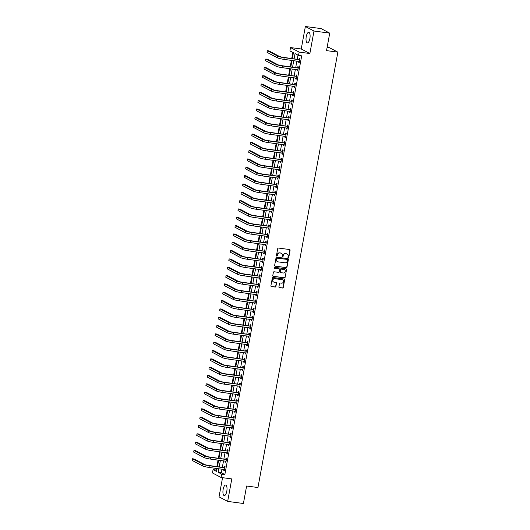 <?xml version="1.0" encoding="UTF-8"?>
<svg xmlns="http://www.w3.org/2000/svg" width="530" height="530" viewBox="0 0 530 530"><rect width="100%" height="100%" fill="white"/><g stroke="black" fill="none" stroke-linecap="round" stroke-linejoin="round"><path stroke-width="0.79" d="M288.293 257.626A0.47 0.431 117.7 0 0 288.81 257.229L290.089 250.279A0.669 0.616 117.7 0 0 289.585 249.544L278.462 248.06A0.669 0.616 117.7 0 0 277.72 248.63L276.448 255.579A0.47 0.431 117.7 0 0 276.793 256.096A0.47 0.431 117.7 0 0 277.309 255.692L277.475 254.798A2.147 1.981 117.7 0 1 279.84 252.969L280.767 253.088A2.147 1.981 117.7 0 1 282.364 255.447L282.198 256.348A0.47 0.431 117.7 0 0 282.543 256.858A0.47 0.431 117.7 0 0 283.06 256.46L283.225 255.559A2.147 1.981 117.7 0 1 285.59 253.731L286.518 253.857A2.147 1.981 117.7 0 1 288.108 256.215L287.942 257.11A0.47 0.431 117.7 0 0 288.293 257.626M288.055 257.5A0.47 0.431 117.7 0 0 288.578 257.103L289.85 250.153A0.669 0.616 117.7 0 0 289.658 249.557M276.554 255.97A0.47 0.431 117.7 0 0 277.077 255.573L277.475 254.798M282.305 256.739A0.47 0.431 117.7 0 0 282.828 256.341L283.225 255.559M226.787 491.264A5.326 1.948 -82.4 0 0 225.674 485.029A5.326 1.948 -82.4 0 0 223.15 489.349A5.326 1.948 -82.4 0 0 224.263 495.583A5.326 1.948 -82.4 0 0 226.787 491.264M309.878 38.551A5.326 1.948 -82.4 0 0 308.758 32.317A5.326 1.948 -82.4 0 0 306.241 36.643A5.326 1.948 -82.4 0 0 307.354 42.877A5.326 1.948 -82.4 0 0 309.878 38.551M278.906 286.876A0.669 0.616 117.7 0 0 279.403 287.611L282.523 288.029A0.669 0.616 117.7 0 0 283.265 287.459L284.676 279.741A0.669 0.616 117.7 0 0 284.179 279.005L273.056 277.521A0.669 0.616 117.7 0 0 272.314 278.091L270.896 285.809A0.669 0.616 117.7 0 0 271.4 286.544L275.169 287.048A0.669 0.616 117.7 0 0 275.905 286.478L276.514 283.172A0.669 0.616 117.7 0 0 276.011 282.437L274.142 282.185A1.795 1.656 117.7 0 1 272.884 279.939A1.795 1.656 117.7 0 1 274.785 278.687L282.112 279.668A1.795 1.656 117.7 0 1 283.371 281.914A1.795 1.656 117.7 0 1 281.47 283.166L280.251 283A0.669 0.616 117.7 0 0 279.509 283.57L278.906 286.876M222.004 469.156L221.348 472.74L224.846 474.575L221.692 474.158L221.083 477.49L212.457 472.952L213.067 469.62L216.565 471.462L217.108 468.507M329.733 33.138L313.992 31.038L305.366 26.5L321.107 28.6L329.733 33.138L326.526 50.622L337.862 52.139L257.951 487.52L246.616 486.01L243.409 503.5L227.661 501.4L231.789 478.915L221.083 477.49M305.366 26.5L301.239 48.985L309.865 53.523L313.992 31.038M309.865 53.523L299.159 52.092L298.542 55.425L295.051 53.59L294.097 58.777M224.846 474.575L301.696 55.849L298.542 55.425M286.26 267.69A0.669 0.616 117.7 0 0 286.995 267.12L288.413 259.402A0.669 0.616 117.7 0 0 287.916 258.666L276.786 257.183A0.669 0.616 117.7 0 0 276.05 257.752L274.633 265.47A0.669 0.616 117.7 0 0 275.13 266.206L286.021 267.57A0.669 0.616 117.7 0 0 286.763 266.994L288.181 259.276A0.669 0.616 117.7 0 0 287.982 258.68M286.544 269.571L285.127 277.289A0.669 0.616 117.7 0 1 284.391 277.859L273.261 276.375A0.669 0.616 117.7 0 1 272.764 275.64L273.374 272.334A0.669 0.616 117.7 0 1 274.109 271.764L278.621 272.367A0.669 0.616 117.7 0 0 279.363 271.797L279.76 269.604A0.669 0.616 117.7 0 0 279.264 268.869L274.566 268.24A0.47 0.431 117.7 0 1 274.235 267.65A0.47 0.431 117.7 0 1 274.732 267.325L286.048 268.836A0.669 0.616 117.7 0 1 286.544 269.571L285.127 277.289M222.554 477.682L219.036 496.862L227.661 501.4M297.993 55.133L297.244 59.194M296.899 61.083L295.714 67.522M295.369 69.41L294.19 75.85M293.839 77.744L292.659 84.177M292.315 86.072L291.129 92.511M290.784 94.4L289.605 100.839M289.254 102.727L288.075 109.167M287.73 111.055L286.544 117.494M286.2 119.382L285.014 125.822M284.67 127.71L283.49 134.15M283.139 136.038L281.96 142.477M281.615 144.365L280.43 150.805M280.085 152.693L278.906 159.132M278.555 161.021L277.375 167.46M277.031 169.348L275.845 175.788M275.501 177.676L274.315 184.115M273.97 186.003L272.791 192.443M272.44 194.331L271.261 200.771M270.916 202.659L269.73 209.098M269.386 210.986L268.206 217.426M267.855 219.314L266.676 225.753M266.332 227.642L265.146 234.081M264.801 235.976L263.615 242.409M263.271 244.303L262.092 250.743M261.74 252.631L260.561 259.071M260.217 260.959L259.031 267.398M258.686 269.286L257.507 275.726M257.156 277.614L255.977 284.053M255.632 285.942L254.446 292.381M254.102 294.269L252.916 300.709M252.571 302.597L251.392 309.036M251.041 310.924L249.862 317.364M249.517 319.252L248.331 325.692M247.987 327.58L246.808 334.019M246.457 335.907L245.277 342.347M244.933 344.235L243.747 350.675M243.402 352.563L242.217 359.002M241.872 360.89L240.693 367.33M240.342 369.218L239.162 375.657M238.818 377.546L237.632 383.985M237.288 385.88L236.108 392.313M235.757 394.207L234.578 400.64M234.233 402.535L233.048 408.975M232.703 410.863L231.524 417.302M231.173 419.19L229.994 425.63M229.642 427.518L228.463 433.957M228.119 435.845L226.933 442.285M226.588 444.173L225.409 450.613M225.058 452.501L223.879 458.94M223.534 460.828L222.348 467.268M298.834 61.341L298.662 62.288L299.245 62.593L299.973 58.598L299.39 58.287L299.192 59.373M297.303 69.668L297.131 70.616L297.714 70.921L298.45 66.926L297.867 66.614L297.668 67.701M295.773 77.996L295.601 78.944L296.184 79.248L296.919 75.253L296.336 74.942L296.137 76.028M294.249 86.33L294.07 87.271L294.654 87.576L295.389 83.581L294.806 83.27L294.607 84.356M292.719 94.658L292.547 95.599L293.13 95.903L293.858 91.909L293.282 91.597L293.077 92.684M291.189 102.986L291.016 103.926L291.599 104.231L292.335 100.236L291.752 99.931L291.553 101.018M289.658 111.313L289.486 112.254L290.069 112.559L290.804 108.564L290.221 108.259L290.023 109.346M288.135 119.641L287.962 120.582L288.545 120.886L289.274 116.891L288.691 116.587L288.492 117.673M286.604 127.968L286.432 128.909L287.015 129.214L287.75 125.219L287.167 124.914L286.969 126.001M285.074 136.296L284.901 137.237L285.485 137.542L286.22 133.547L285.637 133.242L285.438 134.328M283.55 144.624L283.371 145.564L283.954 145.869L284.69 141.874L284.106 141.57L283.908 142.656M282.02 152.951L281.847 153.892L282.43 154.197L283.166 150.202L282.583 149.897L282.377 150.984M280.489 161.279L280.317 162.22L280.9 162.531L281.635 158.53L281.052 158.225L280.854 159.311M278.959 169.607L278.787 170.547L279.37 170.859L280.105 166.857L279.522 166.553L279.323 167.639M277.435 177.934L277.263 178.875L277.846 179.186L278.575 175.185L277.992 174.88L277.793 175.967M275.905 186.262L275.732 187.203L276.315 187.514L277.051 183.512L276.468 183.208L276.269 184.294M274.374 194.59L274.202 195.53L274.785 195.842L275.52 191.84L274.938 191.535L274.739 192.622M272.851 202.917L272.678 203.865L273.255 204.169L273.99 200.168L273.407 199.863L273.208 200.95M271.32 211.245L271.148 212.192L271.731 212.497L272.466 208.495L271.883 208.191L271.678 209.277M269.79 219.572L269.618 220.52L270.201 220.825L270.936 216.83L270.353 216.518L270.154 217.605M268.26 227.9L268.087 228.847L268.67 229.152L269.406 225.157L268.823 224.846L268.624 225.932M266.736 236.228L266.563 237.175L267.147 237.48L267.875 233.485L267.292 233.173L267.094 234.26M265.205 244.562L265.033 245.503L265.616 245.807L266.351 241.812L265.769 241.501L265.57 242.588M263.675 252.889L263.503 253.83L264.086 254.135L264.821 250.14L264.238 249.829L264.039 250.922M262.151 261.217L261.979 262.158L262.562 262.463L263.291 258.468L262.708 258.163L262.509 259.25M260.621 269.545L260.449 270.485L261.032 270.79L261.767 266.795L261.184 266.491L260.979 267.577M259.09 277.872L258.918 278.813L259.501 279.118L260.237 275.123L259.654 274.818L259.455 275.905M257.56 286.2L257.388 287.141L257.971 287.445L258.706 283.451L258.123 283.146L257.924 284.232M256.036 294.528L255.864 295.468L256.447 295.773L257.176 291.778L256.593 291.474L256.394 292.56M254.506 302.855L254.334 303.796L254.917 304.101L255.652 300.106L255.069 299.801L254.87 300.888M252.976 311.183L252.803 312.124L253.386 312.428L254.122 308.433L253.539 308.129L253.34 309.215M251.452 319.51L251.28 320.451L251.863 320.763L252.591 316.761L252.008 316.456L251.81 317.543M249.922 327.838L249.749 328.779L250.332 329.09L251.068 325.089L250.485 324.784L250.279 325.87M248.391 336.166L248.219 337.106L248.802 337.418L249.537 333.416L248.954 333.112L248.756 334.198M246.867 344.493L246.689 345.434L247.272 345.745L248.007 341.744L247.424 341.439L247.225 342.526M245.337 352.821L245.165 353.762L245.748 354.073L246.477 350.072L245.894 349.767L245.695 350.853M243.807 361.149L243.634 362.096L244.217 362.401L244.953 358.399L244.37 358.094L244.171 359.181M242.276 369.476L242.104 370.424L242.687 370.728L243.422 366.727L242.839 366.422L242.641 367.509M240.752 377.804L240.58 378.751L241.163 379.056L241.892 375.061L241.309 374.75L241.11 375.836M239.222 386.132L239.05 387.079L239.633 387.384L240.368 383.389L239.785 383.077L239.58 384.164M237.692 394.459L237.519 395.406L238.102 395.711L238.838 391.716L238.255 391.405L238.056 392.492M236.168 402.793L235.989 403.734L236.572 404.039L237.307 400.044L236.724 399.733L236.526 400.819M234.638 411.121L234.465 412.062L235.048 412.367L235.777 408.372L235.194 408.06L234.995 409.153M233.107 419.449L232.935 420.389L233.518 420.694L234.253 416.699L233.67 416.394L233.472 417.481M231.577 427.776L231.405 428.717L231.988 429.022L232.723 425.027L232.14 424.722L231.941 425.809M230.053 436.104L229.881 437.045L230.464 437.349L231.193 433.354L230.61 433.05L230.411 434.136M228.523 444.432L228.351 445.372L228.933 445.677L229.669 441.682L229.086 441.377L228.881 442.464M226.992 452.759L226.82 453.7L227.403 454.005L228.138 450.01L227.555 449.705L227.357 450.792M225.469 461.087L225.29 462.027L225.873 462.332L226.608 458.337L226.025 458.033L225.826 459.119M223.938 469.414L223.766 470.355L224.349 470.66L225.078 466.665L224.495 466.36L224.296 467.447M292.858 52.437L291.752 58.466M291.407 60.354L290.228 66.793M289.877 68.681L288.698 75.121M288.353 77.009L287.167 83.448M286.823 85.337L285.644 91.776M285.292 93.664L284.113 100.104M283.769 101.992L282.583 108.431M282.238 110.32L281.052 116.759M280.708 118.647L279.529 125.087M279.177 126.975L277.998 133.414M277.654 135.302L276.468 141.742M276.123 143.63L274.944 150.07M274.593 151.964L273.414 158.397M273.069 160.292L271.883 166.731M271.539 168.619L270.353 175.059M270.008 176.947L268.829 183.387M268.478 185.275L267.299 191.714M266.954 193.602L265.769 200.042M265.424 201.93L264.245 208.369M263.894 210.258L262.714 216.697M262.37 218.585L261.184 225.025M260.839 226.913L259.66 233.352M259.309 235.24L258.13 241.68M257.779 243.568L256.599 250.008M256.255 251.896L255.069 258.335M254.725 260.223L253.545 266.663M253.194 268.551L252.015 274.99M251.67 276.879L250.485 283.318M250.14 285.206L248.961 291.646M248.61 293.534L247.43 299.973M247.079 301.868L245.9 308.301M245.556 310.196L244.37 316.629M244.025 318.523L242.846 324.963M242.495 326.851L241.316 333.29M240.971 335.179L239.785 341.618M239.441 343.506L238.261 349.946M237.91 351.834L236.731 358.273M236.38 360.161L235.201 366.601M234.856 368.489L233.67 374.929M233.326 376.817L232.147 383.256M231.795 385.144L230.616 391.584M230.272 393.472L229.086 399.911M228.741 401.8L227.562 408.239M227.211 410.127L226.032 416.567M225.687 418.455L224.501 424.894M224.157 426.783L222.971 433.222M222.626 435.11L221.447 441.55M221.096 443.438L219.917 449.877M219.572 451.765L218.386 458.205M218.042 460.1L216.863 466.533M216.512 468.427L216.214 470.037L216.77 470.329M337.862 52.139L329.236 47.601L327.129 47.316M216.214 470.037L213.067 469.62M292.348 58.545L293.415 52.728L289.917 50.887L290.533 47.561L299.159 52.092M301.239 48.985L290.533 47.561M218.857 468.739L218.194 472.316L221.692 474.158M293.746 60.665L292.567 67.105M292.222 68.993L291.036 75.432M290.692 77.32L289.512 83.76M289.161 85.648L287.982 92.087M287.638 93.976L286.452 100.415M286.107 102.303L284.928 108.743M284.577 110.631L283.398 117.07M283.053 118.959L281.867 125.398M281.523 127.286L280.337 133.726M279.992 135.62L278.813 142.053M278.462 143.948L277.283 150.387M276.938 152.276L275.752 158.715M275.408 160.603L274.229 167.043M273.877 168.931L272.698 175.37M272.354 177.258L271.168 183.698M270.823 185.586L269.637 192.026M269.293 193.914L268.114 200.353M267.763 202.241L266.583 208.681M266.239 210.569L265.053 217.008M264.709 218.897L263.529 225.336M263.178 227.224L261.999 233.664M261.654 235.552L260.469 241.991M260.124 243.88L258.938 250.319M258.594 252.207L257.414 258.647M257.063 260.535L255.884 266.974M255.54 268.862L254.354 275.302M254.009 277.19L252.83 283.63M252.479 285.524L251.299 291.957M250.955 293.852L249.769 300.285M249.425 302.18L248.239 308.619M247.894 310.507L246.715 316.947M246.364 318.835L245.185 325.274M244.84 327.162L243.654 333.602M243.31 335.49L242.131 341.93M241.779 343.818L240.6 350.257M240.256 352.145L239.07 358.585M238.725 360.473L237.539 366.912M237.195 368.8L236.016 375.24M235.665 377.128L234.485 383.568M234.141 385.456L232.955 391.895M232.61 393.783L231.431 400.223M231.08 402.111L229.901 408.55M229.556 410.439L228.37 416.878M228.026 418.766L226.84 425.206M226.495 427.094L225.316 433.533M224.965 435.421L223.786 441.861M223.441 443.756L222.256 450.189M221.911 452.083L220.732 458.516M220.381 460.411L219.201 466.85M217.452 466.612L218.638 460.173M218.983 458.284L220.162 451.845M220.513 449.957L221.692 443.517M222.037 441.629L223.223 435.19M223.567 433.301L224.746 426.862M225.098 424.974L226.277 418.534M226.628 416.646L227.807 410.207M228.152 408.319L229.338 401.879M229.682 399.991L230.861 393.551M231.213 391.663L232.392 385.224M232.736 383.336L233.922 376.896M234.267 375.008L235.446 368.569M235.797 366.68L236.976 360.241M237.327 358.353L238.507 351.913M238.851 350.025L240.037 343.586M240.381 341.698L241.561 335.258M241.912 333.37L243.091 326.93M243.436 325.036L244.621 318.603M244.966 316.708L246.145 310.275M246.496 308.38L247.676 301.941M248.02 300.053L249.206 293.613M249.55 291.725L250.736 285.286M251.081 283.398L252.26 276.958M252.611 275.07L253.79 268.63M254.135 266.742L255.321 260.303M255.665 258.415L256.845 251.975M257.196 250.087L258.375 243.648M258.719 241.76L259.905 235.32M260.25 233.432L261.436 226.992M261.78 225.104L262.959 218.665M263.311 216.777L264.49 210.337M264.834 208.449L266.02 202.01M266.365 200.121L267.544 193.682M267.895 191.794L269.074 185.354M269.419 183.466L270.605 177.027M270.949 175.138L272.135 168.699M272.48 166.804L273.659 160.371M274.01 158.477L275.189 152.044M275.534 150.149L276.72 143.709M277.064 141.821L278.243 135.382M278.594 133.494L279.774 127.054M280.118 125.166L281.304 118.727M281.649 116.839L282.834 110.399M283.179 108.511L284.358 102.071M284.709 100.183L285.889 93.744M286.233 91.856L287.419 85.416M287.764 83.528L288.943 77.088M289.294 75.2L290.473 68.761M290.818 66.873L292.003 60.433M221.348 472.74L218.194 472.316M298.662 62.288L299.284 62.368M297.131 70.616L297.754 70.695M295.601 78.944L296.224 79.023M294.07 87.271L294.7 87.351M292.547 95.599L293.169 95.678M291.016 103.926L291.639 104.006M289.486 112.254L290.115 112.334M287.962 120.582L288.585 120.668M286.432 128.909L287.055 128.995M284.901 137.237L285.524 137.323M283.371 145.564L284 145.651M281.847 153.892L282.47 153.978M280.317 162.22L280.94 162.306M278.787 170.547L279.416 170.633M277.263 178.875L277.886 178.961M275.732 187.203L276.355 187.289M274.202 195.53L274.825 195.616M272.678 203.865L273.301 203.944M271.148 212.192L271.771 212.272M269.618 220.52L270.24 220.599M268.087 228.847L268.717 228.927M266.563 237.175L267.186 237.255M265.033 245.503L265.656 245.582M263.503 253.83L264.125 253.91M261.979 262.158L262.602 262.237M260.449 270.485L261.071 270.572M258.918 278.813L259.541 278.899M257.388 287.141L258.017 287.227M255.864 295.468L256.487 295.555M254.334 303.796L254.956 303.882M252.803 312.124L253.426 312.21M251.28 320.451L251.902 320.537M249.749 328.779L250.372 328.865M248.219 337.106L248.842 337.193M246.689 345.434L247.318 345.52M245.165 353.762L245.787 353.848M243.634 362.096L244.257 362.175M242.104 370.424L242.727 370.503M240.58 378.751L241.203 378.831M239.05 387.079L239.673 387.158M237.519 395.406L238.142 395.486M235.989 403.734L236.619 403.814M234.465 412.062L235.088 412.141M232.935 420.389L233.558 420.469M231.405 428.717L232.027 428.803M229.881 437.045L230.504 437.131M228.351 445.372L228.973 445.458M226.82 453.7L227.443 453.786M225.29 462.027L225.919 462.114M223.766 470.355L224.389 470.441M287.008 253.996A2.147 1.981 117.7 0 0 286.286 253.731L286.518 253.857M282.993 255.44A2.147 1.981 117.7 0 1 285.359 253.612L286.286 253.731M281.264 253.227A2.147 1.981 117.7 0 0 280.536 252.969L280.767 253.088M277.243 254.672A2.147 1.981 117.7 0 1 279.608 252.843L280.536 252.969M274.831 266.073A0.669 0.616 117.7 0 0 274.898 266.087L286.021 267.57M287.412 260.005A0.47 0.431 117.7 0 0 286.829 259.369L277.296 258.19A0.47 0.431 117.7 0 0 276.779 258.587L276.607 259.534A2.147 1.981 117.7 0 0 278.204 261.893L284.875 262.781A2.147 1.981 117.7 0 0 287.24 260.952L287.412 260.005M277.475 261.635A2.147 1.981 117.7 0 1 276.375 259.415L276.547 258.468A0.47 0.431 117.7 0 1 277.064 258.064L286.829 259.369M272.963 276.243A0.669 0.616 117.7 0 0 273.029 276.256L284.159 277.733A0.669 0.616 117.7 0 0 284.895 277.163M279.33 268.882A0.669 0.616 117.7 0 0 279.032 268.743L274.335 268.12A0.47 0.431 117.7 0 0 274.335 268.12L274.566 268.24M283.305 272.99A1.795 1.656 117.7 0 0 284.458 269.657A1.795 1.656 117.7 0 0 283.947 269.492L281.364 269.147A0.669 0.616 117.7 0 0 280.628 269.717L280.224 271.91A0.669 0.616 117.7 0 0 280.721 272.645L283.305 272.99M284.338 269.598A1.795 1.656 117.7 0 0 283.716 269.373L283.947 269.492M280.423 272.513A0.669 0.616 117.7 0 1 279.992 271.791L280.397 269.598A0.669 0.616 117.7 0 1 281.132 269.028L283.716 269.373M286.313 269.445A0.669 0.616 117.7 0 0 286.114 268.849M282.503 279.774A1.795 1.656 117.7 0 0 281.88 279.542L282.112 279.668M273.52 281.96A1.795 1.656 117.7 0 1 274.553 278.568L281.88 279.542M271.095 286.405A0.669 0.616 117.7 0 0 271.161 286.419L274.938 286.922A0.669 0.616 117.7 0 0 275.673 286.352L276.276 283.053A0.669 0.616 117.7 0 0 276.084 282.45M279.098 287.479A0.669 0.616 117.7 0 0 279.171 287.492L282.291 287.903A0.669 0.616 117.7 0 0 283.027 287.333L284.444 279.615A0.669 0.616 117.7 0 0 284.246 279.019M299.775 59.685L283.59 57.379A3.412 0.424 -169.6 0 1 279.277 56.346L268.915 50.893L267.339 50.681L277.7 56.134A5.121 0.636 10.4 0 0 284.173 57.684L299.576 59.738M267.339 50.681L267.034 52.351L277.395 57.796A5.121 0.636 10.4 0 0 283.868 59.347L299.443 61.507M298.993 59.433L299.867 59.194M298.251 68.012L282.066 65.707A3.412 0.424 -169.6 0 1 277.746 64.673L267.385 59.221L265.808 59.009L276.176 64.461A5.121 0.636 10.4 0 0 282.642 66.011L298.046 68.065M265.808 59.009L265.503 60.678L275.865 66.124A5.121 0.636 10.4 0 0 282.338 67.674L297.913 69.834M297.462 67.76L298.337 67.522M296.721 76.34L280.536 74.034A3.412 0.424 -169.6 0 1 276.223 73.001L265.855 67.548L264.284 67.337L274.646 72.789A5.121 0.636 10.4 0 0 281.119 74.339L296.522 76.393M264.284 67.337L263.973 69.006L274.341 74.452A5.121 0.636 10.4 0 0 280.814 76.002L296.383 78.162M295.939 76.088L296.807 75.85M295.19 84.667L279.005 82.362A3.412 0.424 -169.6 0 1 274.692 81.329L264.331 75.876L262.754 75.664L273.116 81.117A5.121 0.636 10.4 0 0 279.588 82.667L294.991 84.721M262.754 75.664L262.449 77.334L272.811 82.786A5.121 0.636 10.4 0 0 279.284 84.33L294.859 86.489M294.408 84.416L295.283 84.177M293.66 92.995L277.475 90.69A3.412 0.424 -169.6 0 1 273.162 89.656L262.8 84.204L261.224 83.992L271.585 89.444A5.121 0.636 10.4 0 0 278.058 90.994L293.461 93.048M261.224 83.992L260.919 85.661L271.281 91.114A5.121 0.636 10.4 0 0 277.753 92.657L293.328 94.817M292.878 92.743L293.752 92.505M292.136 101.323L275.951 99.017A3.412 0.424 -169.6 0 1 271.632 97.984L261.27 92.531L259.693 92.326L270.061 97.772A5.121 0.636 10.4 0 0 276.534 99.322L291.937 101.376M259.693 92.326L259.389 93.989L269.757 99.441A5.121 0.636 10.4 0 0 276.223 100.992L291.798 103.145M291.354 101.071L292.222 100.832M290.606 109.65L274.421 107.345A3.412 0.424 -169.6 0 1 270.108 106.311L259.74 100.859L258.17 100.654L268.531 106.099A5.121 0.636 10.4 0 0 275.004 107.65L290.407 109.703M258.17 100.654L257.865 102.316L268.226 107.769A5.121 0.636 10.4 0 0 274.699 109.319L290.268 111.472M289.824 109.399L290.698 109.16M289.075 117.978L272.89 115.672A3.412 0.424 -169.6 0 1 268.577 114.639L258.216 109.187L256.639 108.981L267.001 114.427A5.121 0.636 10.4 0 0 273.473 115.977L288.877 118.031M256.639 108.981L256.334 110.644L266.696 116.097A5.121 0.636 10.4 0 0 273.169 117.647L288.744 119.8M288.293 117.726L289.168 117.488M287.551 126.306L271.367 124A3.412 0.424 -169.6 0 1 267.047 122.967L256.686 117.514L255.109 117.309L265.477 122.755A5.121 0.636 10.4 0 0 271.95 124.305L287.346 126.359M255.109 117.309L254.804 118.972L265.166 124.424A5.121 0.636 10.4 0 0 271.638 125.974L287.214 128.127M286.763 126.054L287.638 125.815M286.021 134.633L269.836 132.328A3.412 0.424 -169.6 0 1 265.523 131.294L255.155 125.842L253.585 125.636L263.947 131.082A5.121 0.636 10.4 0 0 270.419 132.632L285.822 134.686M253.585 125.636L253.274 127.299L263.642 132.752A5.121 0.636 10.4 0 0 270.115 134.302L285.683 136.455M285.239 134.381L286.107 134.143M284.491 142.961L268.306 140.655A3.412 0.424 -169.6 0 1 263.993 139.622L253.631 134.169L252.055 133.964L262.416 139.416A5.121 0.636 10.4 0 0 268.889 140.96L284.292 143.014M252.055 133.964L251.75 135.627L262.111 141.079A5.121 0.636 10.4 0 0 268.584 142.63L284.159 144.783M283.709 142.709L284.584 142.471M282.96 151.288L266.776 148.983A3.412 0.424 -169.6 0 1 262.463 147.95L252.101 142.504L250.524 142.292L260.886 147.744A5.121 0.636 10.4 0 0 267.358 149.288L282.762 151.341M250.524 142.292L250.22 143.955L260.581 149.407A5.121 0.636 10.4 0 0 267.054 150.957L282.629 153.11M282.179 151.037L283.053 150.798M281.437 159.616L265.252 157.311A3.412 0.424 -169.6 0 1 260.932 156.277L250.571 150.831L248.994 150.619L259.362 156.072A5.121 0.636 10.4 0 0 265.835 157.615L281.238 159.669M248.994 150.619L248.689 152.282L259.057 157.735A5.121 0.636 10.4 0 0 265.53 159.285L281.099 161.438M280.655 159.364L281.523 159.126M279.906 167.944L263.721 165.638A3.412 0.424 -169.6 0 1 259.409 164.605L249.04 159.159L247.47 158.947L257.832 164.399A5.121 0.636 10.4 0 0 264.304 165.95L279.707 167.997M247.47 158.947L247.165 160.61L257.527 166.062A5.121 0.636 10.4 0 0 264 167.612L279.568 169.772M279.125 167.692L279.999 167.453M278.376 176.271L262.191 173.966A3.412 0.424 -169.6 0 1 257.878 172.932L247.517 167.487L245.94 167.275L256.301 172.727A5.121 0.636 10.4 0 0 262.774 174.277L278.177 176.331M245.94 167.275L245.635 168.938L255.997 174.39A5.121 0.636 10.4 0 0 262.469 175.94L278.045 178.1M277.594 176.02L278.469 175.781M276.852 184.599L260.667 182.294A3.412 0.424 -169.6 0 1 256.348 181.26L245.986 175.814L244.41 175.602L254.778 181.055A5.121 0.636 10.4 0 0 261.25 182.605L276.647 184.659M244.41 175.602L244.105 177.265L254.466 182.718A5.121 0.636 10.4 0 0 260.939 184.268L276.514 186.427M276.064 184.347L276.938 184.109M275.322 192.927L259.137 190.621A3.412 0.424 -169.6 0 1 254.824 189.594L244.456 184.142L242.886 183.93L253.247 189.382A5.121 0.636 10.4 0 0 259.72 190.932L275.123 192.986M242.886 183.93L242.574 185.599L252.942 191.045A5.121 0.636 10.4 0 0 259.415 192.595L274.984 194.755M274.54 192.675L275.408 192.436M273.791 201.254L257.606 198.949A3.412 0.424 -169.6 0 1 253.294 197.922L242.932 192.469L241.355 192.257L251.717 197.71A5.121 0.636 10.4 0 0 258.19 199.26L273.593 201.314M241.355 192.257L241.051 193.927L251.412 199.373A5.121 0.636 10.4 0 0 257.885 200.923L273.46 203.083M273.01 201.002L273.884 200.764M272.261 209.589L256.076 207.283A3.412 0.424 -169.6 0 1 251.763 206.249L241.402 200.797L239.825 200.585L250.186 206.037A5.121 0.636 10.4 0 0 256.659 207.588L272.062 209.641M239.825 200.585L239.52 202.255L249.882 207.7A5.121 0.636 10.4 0 0 256.354 209.251L271.93 211.41M271.479 209.33L272.354 209.098M270.737 217.916L254.552 215.611A3.412 0.424 -169.6 0 1 250.233 214.577L239.871 209.125L238.295 208.913L248.663 214.365A5.121 0.636 10.4 0 0 255.135 215.915L270.538 217.969M238.295 208.913L237.99 210.582L248.358 216.028A5.121 0.636 10.4 0 0 254.831 217.578L270.399 219.738M269.956 217.664L270.823 217.426M269.207 226.244L253.022 223.938A3.412 0.424 -169.6 0 1 248.709 222.905L238.341 217.452L236.771 217.24L247.132 222.693A5.121 0.636 10.4 0 0 253.605 224.243L269.008 226.297M236.771 217.24L236.466 218.91L246.828 224.356A5.121 0.636 10.4 0 0 253.3 225.906L268.869 228.066M268.425 225.992L269.3 225.753M267.677 234.571L251.492 232.266A3.412 0.424 -169.6 0 1 247.179 231.232L236.817 225.78L235.24 225.568L245.602 231.02A5.121 0.636 10.4 0 0 252.075 232.571L267.478 234.624M235.24 225.568L234.936 227.237L245.297 232.683A5.121 0.636 10.4 0 0 251.77 234.233L267.345 236.393M266.895 234.32L267.769 234.081M266.153 242.899L249.968 240.594A3.412 0.424 -169.6 0 1 245.648 239.56L235.287 234.108L233.71 233.896L244.078 239.348A5.121 0.636 10.4 0 0 250.551 240.898L265.947 242.952M233.71 233.896L233.405 235.565L243.767 241.018A5.121 0.636 10.4 0 0 250.24 242.561L265.815 244.721M265.364 242.647L266.239 242.409M264.622 251.227L248.438 248.921A3.412 0.424 -169.6 0 1 244.125 247.888L233.756 242.435L232.186 242.223L242.548 247.676A5.121 0.636 10.4 0 0 249.02 249.226L264.424 251.28M232.186 242.223L231.875 243.893L242.243 249.345A5.121 0.636 10.4 0 0 248.716 250.889L264.284 253.048M263.841 250.975L264.709 250.736M263.092 259.554L246.907 257.249A3.412 0.424 -169.6 0 1 242.594 256.215L232.233 250.763L230.656 250.557L241.018 256.003A5.121 0.636 10.4 0 0 247.49 257.553L262.893 259.607M230.656 250.557L230.351 252.22L240.713 257.673A5.121 0.636 10.4 0 0 247.185 259.223L262.761 261.376M262.31 259.302L263.185 259.064M261.562 267.882L245.377 265.576A3.412 0.424 -169.6 0 1 241.064 264.543L230.702 259.09L229.126 258.885L239.487 264.331A5.121 0.636 10.4 0 0 245.96 265.881L261.363 267.935M229.126 258.885L228.821 260.548L239.182 266A5.121 0.636 10.4 0 0 245.655 267.551L261.23 269.704M260.78 267.63L261.654 267.392M260.038 276.209L243.853 273.904A3.412 0.424 -169.6 0 1 239.534 272.87L229.172 267.418L227.595 267.213L237.963 272.659A5.121 0.636 10.4 0 0 244.436 274.209L259.839 276.262M227.595 267.213L227.29 268.876L237.659 274.328A5.121 0.636 10.4 0 0 244.131 275.878L259.7 278.031M259.256 275.958L260.124 275.719M258.507 284.537L242.323 282.232A3.412 0.424 -169.6 0 1 238.01 281.198L227.642 275.746L226.071 275.54L236.433 280.986A5.121 0.636 10.4 0 0 242.906 282.536L258.309 284.59M226.071 275.54L225.767 277.203L236.128 282.656A5.121 0.636 10.4 0 0 242.601 284.206L258.17 286.359M257.726 284.285L258.6 284.047M256.977 292.865L240.792 290.559A3.412 0.424 -169.6 0 1 236.479 289.526L226.118 284.073L224.541 283.868L234.903 289.314A5.121 0.636 10.4 0 0 241.375 290.864L256.778 292.918M224.541 283.868L224.236 285.531L234.598 290.983A5.121 0.636 10.4 0 0 241.07 292.534L256.646 294.687M256.195 292.613L257.07 292.375M255.453 301.192L239.269 298.887A3.412 0.424 -169.6 0 1 234.949 297.853L224.588 292.401L223.011 292.196L233.379 297.648A5.121 0.636 10.4 0 0 239.852 299.192L255.248 301.245M223.011 292.196L222.706 293.858L233.067 299.311A5.121 0.636 10.4 0 0 239.54 300.861L255.115 303.014M254.665 300.941L255.54 300.702M253.923 309.52L237.738 307.214A3.412 0.424 -169.6 0 1 233.425 306.181L223.057 300.735L221.487 300.523L231.848 305.976A5.121 0.636 10.4 0 0 238.321 307.519L253.724 309.573M221.487 300.523L221.176 302.186L231.544 307.639A5.121 0.636 10.4 0 0 238.016 309.189L253.585 311.342M253.141 309.268L254.009 309.03M252.393 317.848L236.208 315.542A3.412 0.424 -169.6 0 1 231.895 314.509L221.533 309.063L219.957 308.851L230.318 314.303A5.121 0.636 10.4 0 0 236.791 315.847L252.194 317.901M219.957 308.851L219.652 310.514L230.013 315.966A5.121 0.636 10.4 0 0 236.486 317.516L252.061 319.669M251.611 317.596L252.485 317.357M250.862 326.175L234.677 323.87A3.412 0.424 -169.6 0 1 230.365 322.836L220.003 317.39L218.426 317.178L228.788 322.631A5.121 0.636 10.4 0 0 235.26 324.181L250.663 326.228M218.426 317.178L218.121 318.841L228.483 324.294A5.121 0.636 10.4 0 0 234.956 325.844L250.531 328.004M250.081 325.923L250.955 325.685M249.339 334.503L233.154 332.197A3.412 0.424 -169.6 0 1 228.834 331.164L218.473 325.718L216.902 325.506L227.264 330.959A5.121 0.636 10.4 0 0 233.737 332.509L249.14 334.562M216.902 325.506L216.591 327.169L226.959 332.621A5.121 0.636 10.4 0 0 233.432 334.172L249.001 336.331M248.557 334.251L249.425 334.013M247.808 342.83L231.623 340.525A3.412 0.424 -169.6 0 1 227.31 339.492L216.942 334.046L215.372 333.834L225.734 339.286A5.121 0.636 10.4 0 0 232.206 340.836L247.609 342.89M215.372 333.834L215.067 335.497L225.429 340.949A5.121 0.636 10.4 0 0 231.901 342.499L247.47 344.659M247.026 342.579L247.901 342.34M246.278 351.158L230.093 348.853A3.412 0.424 -169.6 0 1 225.78 347.826L215.419 342.373L213.842 342.161L224.203 347.614A5.121 0.636 10.4 0 0 230.676 349.164L246.079 351.218M213.842 342.161L213.537 343.831L223.898 349.277A5.121 0.636 10.4 0 0 230.371 350.827L245.946 352.987M245.496 350.906L246.37 350.668M244.754 359.486L228.569 357.18A3.412 0.424 -169.6 0 1 224.25 356.153L213.888 350.701L212.311 350.489L222.679 355.941A5.121 0.636 10.4 0 0 229.152 357.492L244.549 359.545M212.311 350.489L212.007 352.158L222.368 357.604A5.121 0.636 10.4 0 0 228.841 359.154L244.416 361.314M243.966 359.234L244.84 359.002M243.224 367.82L227.039 365.514A3.412 0.424 -169.6 0 1 222.726 364.481L212.358 359.029L210.788 358.817L221.149 364.269A5.121 0.636 10.4 0 0 227.622 365.819L243.025 367.873M210.788 358.817L210.483 360.486L220.844 365.932A5.121 0.636 10.4 0 0 227.317 367.482L242.886 369.642M242.442 367.562L243.31 367.33M241.693 376.148L225.508 373.842A3.412 0.424 -169.6 0 1 221.195 372.809L210.834 367.356L209.257 367.144L219.619 372.597A5.121 0.636 10.4 0 0 226.091 374.147L241.494 376.201M209.257 367.144L208.952 368.814L219.314 374.259A5.121 0.636 10.4 0 0 225.787 375.81L241.362 377.969M240.911 375.896L241.786 375.657M240.163 384.475L223.978 382.17A3.412 0.424 -169.6 0 1 219.665 381.136L209.304 375.684L207.727 375.472L218.088 380.924A5.121 0.636 10.4 0 0 224.561 382.475L239.964 384.528M207.727 375.472L207.422 377.141L217.784 382.587A5.121 0.636 10.4 0 0 224.256 384.137L239.832 386.297M239.381 384.224L240.256 383.985M238.639 392.803L222.454 390.497A3.412 0.424 -169.6 0 1 218.135 389.464L207.773 384.011L206.203 383.8L216.565 389.252A5.121 0.636 10.4 0 0 223.037 390.802L238.44 392.856M206.203 383.8L205.892 385.469L216.26 390.921A5.121 0.636 10.4 0 0 222.732 392.465L238.301 394.625M237.857 392.551L238.725 392.313M237.109 401.13L220.924 398.825A3.412 0.424 -169.6 0 1 216.611 397.792L206.243 392.339L204.673 392.127L215.034 397.579A5.121 0.636 10.4 0 0 221.507 399.13L236.91 401.183M204.673 392.127L204.368 393.797L214.73 399.249A5.121 0.636 10.4 0 0 221.202 400.793L236.777 402.952M236.327 400.879L237.202 400.64M235.578 409.458L219.394 407.153A3.412 0.424 -169.6 0 1 215.081 406.119L204.719 400.667L203.142 400.455L213.504 405.907A5.121 0.636 10.4 0 0 219.977 407.457L235.38 409.511M203.142 400.455L202.838 402.124L213.199 407.577A5.121 0.636 10.4 0 0 219.672 409.12L235.247 411.28M234.797 409.206L235.671 408.968M234.055 417.786L217.87 415.48A3.412 0.424 -169.6 0 1 213.55 414.447L203.189 408.994L201.612 408.789L211.98 414.235A5.121 0.636 10.4 0 0 218.453 415.785L233.849 417.839M201.612 408.789L201.307 410.452L211.675 415.904A5.121 0.636 10.4 0 0 218.141 417.454L233.717 419.608M233.266 417.534L234.141 417.296M232.524 426.113L216.339 423.808A3.412 0.424 -169.6 0 1 212.026 422.774L201.658 417.322L200.088 417.117L210.45 422.562A5.121 0.636 10.4 0 0 216.922 424.113L232.326 426.166M200.088 417.117L199.784 418.779L210.145 424.232A5.121 0.636 10.4 0 0 216.618 425.782L232.186 427.935M231.743 425.862L232.61 425.623M230.994 434.441L214.809 432.135A3.412 0.424 -169.6 0 1 210.496 431.102L200.135 425.65L198.558 425.444L208.919 430.89A5.121 0.636 10.4 0 0 215.392 432.44L230.795 434.494M198.558 425.444L198.253 427.107L208.615 432.559A5.121 0.636 10.4 0 0 215.087 434.11L230.663 436.263M230.212 434.189L231.087 433.951M229.464 442.769L213.279 440.463A3.412 0.424 -169.6 0 1 208.966 439.43L198.604 433.977L197.027 433.772L207.396 439.218A5.121 0.636 10.4 0 0 213.862 440.768L229.265 442.822M197.027 433.772L196.723 435.435L207.084 440.887A5.121 0.636 10.4 0 0 213.557 442.437L229.132 444.591M228.682 442.517L229.556 442.278M227.94 451.096L211.755 448.791A3.412 0.424 -169.6 0 1 207.435 447.757L197.074 442.305L195.504 442.1L205.865 447.545A5.121 0.636 10.4 0 0 212.338 449.095L227.741 451.149M195.504 442.1L195.192 443.762L205.56 449.215A5.121 0.636 10.4 0 0 212.033 450.765L227.602 452.918M227.158 450.844L228.026 450.606M226.409 459.424L210.224 457.118A3.412 0.424 -169.6 0 1 205.912 456.085L195.544 450.632L193.973 450.427L204.335 455.88A5.121 0.636 10.4 0 0 210.807 457.423L226.211 459.477M193.973 450.427L193.669 452.09L204.03 457.542A5.121 0.636 10.4 0 0 210.503 459.093L226.078 461.246M225.628 459.172L226.502 458.934M224.879 467.751L208.694 465.446A3.412 0.424 -169.6 0 1 204.381 464.412L194.02 458.967L192.443 458.755L202.804 464.207A5.121 0.636 10.4 0 0 209.277 465.751L224.68 467.804M192.443 458.755L192.138 460.418L202.5 465.87A5.121 0.636 10.4 0 0 208.972 467.42L224.548 469.573M224.097 467.5L224.972 467.261M284.173 57.684L283.868 59.347M277.7 56.134L277.395 57.796M282.642 66.011L282.338 67.674M276.176 64.461L275.865 66.124M281.119 74.339L280.814 76.002M274.646 72.789L274.341 74.452M279.588 82.667L279.284 84.33M273.116 81.117L272.811 82.786M278.058 90.994L277.753 92.657M271.585 89.444L271.281 91.114M276.534 99.322L276.223 100.992M270.061 97.772L269.757 99.441M275.004 107.65L274.699 109.319M268.531 106.099L268.226 107.769M273.473 115.977L273.169 117.647M267.001 114.427L266.696 116.097M271.95 124.305L271.638 125.974M265.477 122.755L265.166 124.424M270.419 132.632L270.115 134.302M263.947 131.082L263.642 132.752M268.889 140.96L268.584 142.63M262.416 139.416L262.111 141.079M267.358 149.288L267.054 150.957M260.886 147.744L260.581 149.407M265.835 157.615L265.53 159.285M259.362 156.072L259.057 157.735M264.304 165.95L264 167.612M257.832 164.399L257.527 166.062M262.774 174.277L262.469 175.94M256.301 172.727L255.997 174.39M261.25 182.605L260.939 184.268M254.778 181.055L254.466 182.718M259.72 190.932L259.415 192.595M253.247 189.382L252.942 191.045M258.19 199.26L257.885 200.923M251.717 197.71L251.412 199.373M256.659 207.588L256.354 209.251M250.186 206.037L249.882 207.7M255.135 215.915L254.831 217.578M248.663 214.365L248.358 216.028M253.605 224.243L253.3 225.906M247.132 222.693L246.828 224.356M252.075 232.571L251.77 234.233M245.602 231.02L245.297 232.683M250.551 240.898L250.24 242.561M244.078 239.348L243.767 241.018M249.02 249.226L248.716 250.889M242.548 247.676L242.243 249.345M247.49 257.553L247.185 259.223M241.018 256.003L240.713 257.673M245.96 265.881L245.655 267.551M239.487 264.331L239.182 266M244.436 274.209L244.131 275.878M237.963 272.659L237.659 274.328M242.906 282.536L242.601 284.206M236.433 280.986L236.128 282.656M241.375 290.864L241.07 292.534M234.903 289.314L234.598 290.983M239.852 299.192L239.54 300.861M233.379 297.648L233.067 299.311M238.321 307.519L238.016 309.189M231.848 305.976L231.544 307.639M236.791 315.847L236.486 317.516M230.318 314.303L230.013 315.966M235.26 324.181L234.956 325.844M228.788 322.631L228.483 324.294M233.737 332.509L233.432 334.172M227.264 330.959L226.959 332.621M232.206 340.836L231.901 342.499M225.734 339.286L225.429 340.949M230.676 349.164L230.371 350.827M224.203 347.614L223.898 349.277M229.152 357.492L228.841 359.154M222.679 355.941L222.368 357.604M227.622 365.819L227.317 367.482M221.149 364.269L220.844 365.932M226.091 374.147L225.787 375.81M219.619 372.597L219.314 374.259M224.561 382.475L224.256 384.137M218.088 380.924L217.784 382.587M223.037 390.802L222.732 392.465M216.565 389.252L216.26 390.921M221.507 399.13L221.202 400.793M215.034 397.579L214.73 399.249M219.977 407.457L219.672 409.12M213.504 405.907L213.199 407.577M218.453 415.785L218.141 417.454M211.98 414.235L211.675 415.904M216.922 424.113L216.618 425.782M210.45 422.562L210.145 424.232M215.392 432.44L215.087 434.11M208.919 430.89L208.615 432.559M213.862 440.768L213.557 442.437M207.396 439.218L207.084 440.887M212.338 449.095L212.033 450.765M205.865 447.545L205.56 449.215M210.807 457.423L210.503 459.093M204.335 455.88L204.03 457.542M209.277 465.751L208.972 467.42M202.804 464.207L202.5 465.87"/></g></svg>
